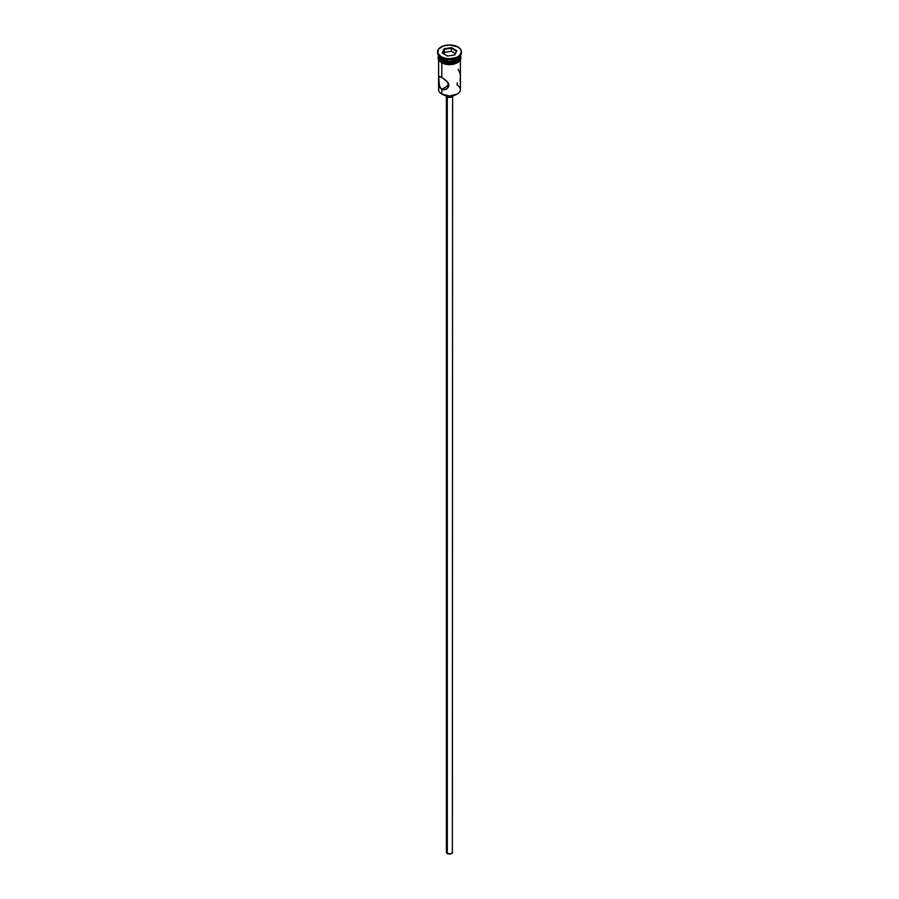 <?xml version="1.0" encoding="UTF-8"?>
<svg xmlns="http://www.w3.org/2000/svg" width="899" height="899" viewBox="0 0 899 899"><rect width="100%" height="100%" fill="white"/><g stroke="black" fill="none" stroke-linecap="round" stroke-linejoin="round"><path stroke-width="1.35" d="M457.198 82.877L457.198 85.169A10.889 6.293 180 0 1 457.198 94.058A10.889 6.293 180 0 1 441.802 94.058L442.094 94.226A10.473 6.046 0 0 0 456.906 94.226A10.473 6.046 0 0 0 457.052 94.148M447.668 83.416L448.511 83.157L447.668 83.416M447.106 85.383L447.668 85.933L447.106 85.383M447.297 97.07L447.297 853.522A3.113 1.798 0 0 0 450.691 853.915A3.113 1.798 0 0 0 452.613 852.252L450.691 853.915L447.297 853.522L447.297 97.07M446.567 95.755L446.567 96.732A4.147 2.394 0 0 0 450.68 97.328A4.147 2.394 0 0 0 453.557 95.53L452.433 96.732L449.5 97.429L446.567 96.732L446.567 95.755M438.611 60.098L438.611 89.619A10.889 6.293 0 0 0 441.802 94.058L441.802 89.316L447.668 85.933L441.802 89.316L440.836 88.563L439.072 84.944L438.824 76.876L440.836 76.943L445.252 79.831L448.151 82.877L448.893 85.225L447.342 88.417L444.072 89.855L441.802 89.316L439.476 86.304L438.69 77.415L439.476 76.494L441.802 77.46L441.802 62.975L441.802 77.46L446.87 81.281L448.893 85.225L448.14 87.495L446.353 89.147L444.072 89.855L441.802 89.316L441.802 94.058A10.889 6.293 0 0 0 453.669 95.429A10.889 6.293 0 0 0 460.389 89.619L460.389 60.098M437.566 51.839L437.566 52.681A11.934 6.889 0 0 0 441.061 57.558L441.061 56.704A11.934 6.889 180 0 1 437.566 51.839A11.934 6.889 180 0 1 444.938 45.478A11.934 6.889 180 0 1 457.939 46.973L449.5 44.95L442.87 46.107L438.476 49.198L437.802 53.176L441.061 56.704L444.938 58.199L449.5 58.727L456.13 57.57L459.423 55.659L461.434 51.839L460.524 49.198L457.939 46.973A11.934 6.889 180 0 1 461.434 51.839A11.934 6.889 180 0 1 454.062 58.199A11.934 6.889 180 0 1 441.061 56.704L441.061 57.558A11.934 6.889 0 0 0 454.062 59.053A11.934 6.889 0 0 0 461.434 52.681A11.934 6.889 0 0 0 461.412 52.266A11.934 6.889 180 0 1 457.939 57.558A11.934 6.889 180 0 1 441.061 57.558L441.802 57.974L441.802 59.671A10.889 6.293 0 0 0 453.444 61.087A10.889 6.293 0 0 0 460.378 55.513A10.889 6.293 180 0 1 457.198 59.671A10.889 6.293 180 0 1 441.802 59.671L442.241 59.93A10.271 5.933 0 0 0 456.759 59.93A10.271 5.933 0 0 0 456.973 59.795M457.557 57.761A10.889 6.293 180 0 1 441.802 57.974A10.889 6.293 0 0 0 457.198 57.974L457.939 57.558M460.389 55.502A10.889 6.293 180 0 1 460.389 55.738A10.889 6.293 180 0 1 453.669 61.548A10.889 6.293 180 0 1 441.802 60.177L441.802 61.874A10.889 6.293 0 0 0 453.669 63.233A10.889 6.293 0 0 0 460.389 57.424L459.558 59.84L455.557 62.66L447.376 63.593L441.802 61.874L441.802 60.177L438.813 56.963L438.813 54.502M460.277 56.154A11.002 6.349 180 0 1 454.714 63.02A11.002 6.349 180 0 1 441.724 61.919L441.724 62.761A11.002 6.349 0 0 0 454.04 64.054A11.002 6.349 0 0 0 460.468 57.851M443.387 63.548L441.465 62.795L441.724 61.919A11.002 6.349 180 0 1 438.611 56.558M457.198 94.058L449.5 96.002L441.802 94.058A10.889 6.293 180 0 1 439.701 86.866L439.701 86.866M444.162 48.76L451.455 47.625L456.793 50.715L454.838 54.918L447.545 56.041L442.207 52.962L444.162 48.76L442.207 52.962L447.545 56.041L454.838 54.918L456.793 50.715L454.546 54.963L456.793 50.715L451.455 47.625L444.162 48.76L444.499 52.344L443.791 53.873L444.499 49.288L451.332 48.231L451.332 51.288L444.499 52.344L451.332 51.288L451.332 48.231L456.321 51.119L451.332 48.231L451.455 47.625L451.332 48.231L444.162 48.76M460.187 54.502L460.187 56.963L458.557 59.233L453.669 61.548L447.376 61.896L441.802 60.177A10.889 6.293 180 0 1 438.611 55.738A10.889 6.293 180 0 1 438.611 55.502A10.889 6.293 0 0 0 441.802 59.671L441.802 57.974L441.061 57.558A11.934 6.889 180 0 1 437.588 52.266M442.241 59.93L449.5 61.66L457.198 59.671M438.611 57.424A10.889 6.293 0 0 0 441.802 61.874L438.813 58.66L438.611 55.738M460.288 56.188L460.288 58.671L457.276 61.919L449.5 63.773L441.724 61.919L438.712 58.671L438.712 56.188M445.297 64.144L453.703 64.144M455.613 63.548L458.647 61.806M459.659 60.705L460.502 58.278M438.498 58.278L439.341 60.705M438.611 58.278L438.813 57.053M460.187 57.053L460.389 58.278M441.802 57.974L441.061 57.558M441.802 59.671A10.889 6.293 180 0 1 438.622 55.513M459.928 72.954L458.164 69.324M460.31 75.853L460.074 73.662M460.063 81.191L460.367 77.292M448.511 86.203L447.668 85.933L448.511 86.203M445.443 95.53A4.147 2.394 0 0 0 446.567 96.732L445.432 95.496M446.387 96.62L446.387 852.252A3.113 1.798 0 0 0 447.297 853.522L446.623 851.567M452.377 851.567L452.613 96.62M442.679 53.232L444.499 49.288L442.679 53.232M455.209 53.524L451.332 51.288L455.209 53.524M460.389 55.738L460.389 57.424M461.434 51.839L461.434 52.681M460.389 55.603L461.018 57.963L460.468 59.975L457.827 62.615L449.725 64.717L441.465 62.784L438.555 59.997L437.993 57.705L438.611 55.603"/></g></svg>
